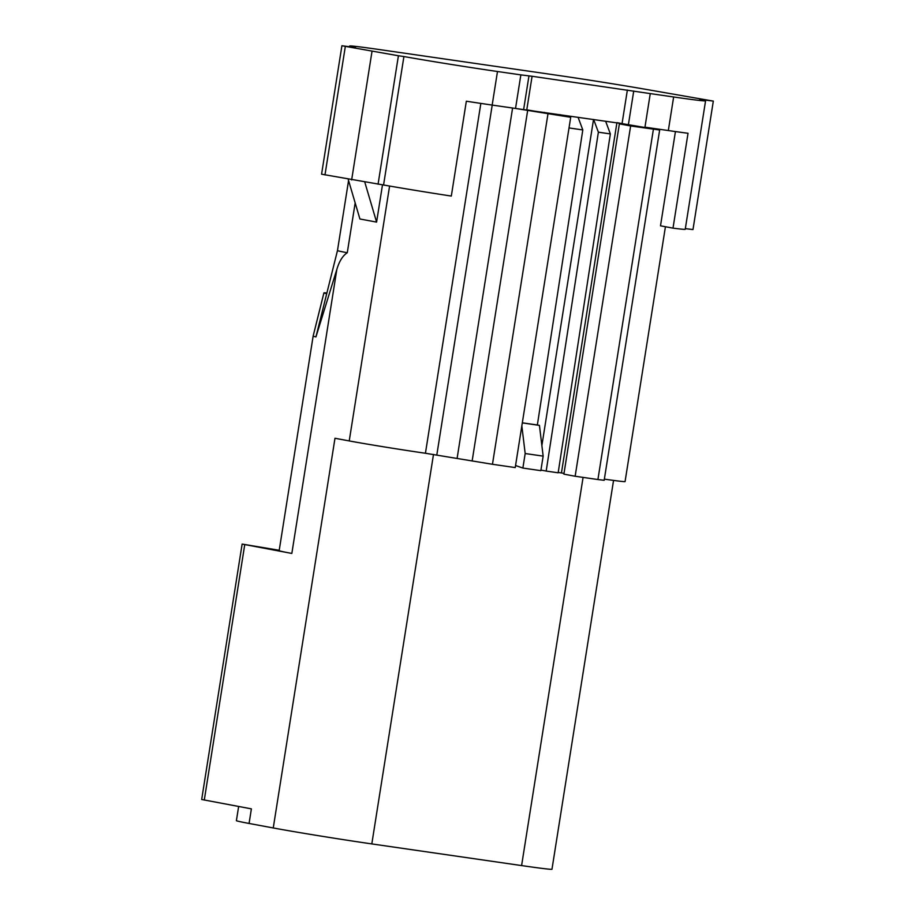 <?xml version="1.0" encoding="UTF-8"?>
<svg xmlns="http://www.w3.org/2000/svg" width="915" height="915" viewBox="0 0 915 915"><rect width="100%" height="100%" fill="white"/><g stroke="black" fill="none" stroke-linecap="round" stroke-linejoin="round"><path stroke-width="1.37" d="M659.658 130.01L604.175 480.295L597.918 479.54L575.146 476.246L630.629 125.961L659.658 130.01L622.2 123.639L515.534 108.45L570.708 117.292L515.237 467.576L492.464 464.282L547.948 113.998M526.48 109.789L570.708 117.292M630.629 125.961L619.375 123.857L637.355 126.453L616.927 122.644M382.493 184.841L376.591 222.105L359.915 218.994L348.192 179.271M315.995 336.697L337.475 250.561A55.426 1.064 9 0 0 347.277 252.734C342.713 255.708 339.236 261.278 336.823 269.468L291.839 553.438L242.132 544.07L279.212 550.281M242.132 544.07L201.677 799.493L251.385 808.86L249.074 823.454A71.679 1.373 -171 0 1 236.402 820.641L238.643 806.481M613.553 480.409L551.974 869.25A71.679 1.373 -171 0 1 521.596 865.579L371.81 843.916A71.679 1.373 -171 0 1 273.253 827.961L249.074 823.454M273.253 827.961L334.981 438.274L349.233 440.927A55.426 1.064 9 0 0 425.429 453.257L492.464 464.282M383.568 184.99L403.915 56.547A75.373 1.453 9 0 0 497.486 71.507L520.852 74.881L515.534 108.45L492.167 105.076A75.373 1.453 9 0 1 466.341 101.21L451.312 196.073A75.373 1.453 -171 0 1 383.568 184.99L321.577 174.193L341.913 45.75L355.558 47.534A75.373 1.453 9 0 1 349.667 46.025L349.564 46.665M349.667 46.025A75.373 1.453 9 0 1 381.601 49.879L557.761 75.362A75.373 1.453 9 0 1 651.331 90.31L713.323 101.108L692.987 229.551L685.335 228.636M705.568 100.844L685.232 229.276A75.373 1.453 -171 0 1 673.005 228.144L688.034 133.27A75.373 1.453 9 0 1 668.327 130.548L644.961 127.174L650.268 93.605L673.646 96.979A75.373 1.453 9 0 0 705.568 100.844A75.373 1.453 9 0 0 699.689 99.335L713.323 101.108M675.43 131.566L660.504 225.811L673.005 228.144M518.611 466.581L517.444 466.17M559.969 114.638L559.866 115.267M593.526 119.488L541.874 445.571M616.893 122.862L561.444 472.929L558.219 472.472M326.895 292.983A67.802 1.304 -171 0 0 323.91 292.903A67.802 1.304 -171 0 0 326.712 293.726L315.95 336.914L336.823 269.468M323.91 292.903L313.147 336.079A71.679 1.373 9 0 0 315.95 336.914M313.147 336.079L279.167 550.636A71.679 1.373 9 0 0 291.839 553.438M604.357 479.14A55.426 1.064 9 0 0 625.071 481.576L665.434 226.726M575.146 476.246L563.892 474.142L619.375 123.857M564.006 473.41L561.444 472.929M593.652 119.51L598.376 132.183L546.186 471.065L558.161 472.803L610.362 133.922L605.627 121.238M546.186 471.065L540.937 470.093M521.836 425.875L525.176 453.531L522.877 468.057L540.845 470.665L543.155 456.128L539.438 425.384L537.357 424.995L582.798 129.93L578.074 117.257M522.877 468.057L515.557 465.518M525.176 453.531L543.155 456.128M560.094 114.65L560.357 115.359M569.027 127.94L582.798 129.93M522.316 422.822L537.357 424.995M522.305 422.902L539.438 425.384M598.376 132.183L610.362 133.922M544.516 112.396L544.768 113.06M378.067 184.201L398.414 55.758L341.913 45.75M398.414 55.758L403.915 56.547M364.799 182.154L376.591 222.105M526.777 109.834L532.084 76.265L520.852 74.881M532.084 76.265L650.268 93.605M355.169 202.913L347.277 252.734M204.285 800.065L244.74 544.654M349.233 440.927L389.596 186.042M583.084 477.39L521.596 865.579M433.493 454.423L371.81 843.916M492.224 105.076L436.821 454.904M425.429 453.257L480.844 103.406M512.594 108.027L457.134 458.198M472.14 461L527.623 110.704M597.918 479.54L653.401 129.255M345.321 46.505L324.974 174.937M351.646 179.923L371.993 51.48M497.486 71.507L492.167 105.076M673.646 96.979L668.327 130.548M528.962 75.876L523.654 109.445M622.051 123.617L627.37 90.047M628.411 124.6L633.729 91.031M337.475 250.561L348.569 180.552"/></g></svg>
